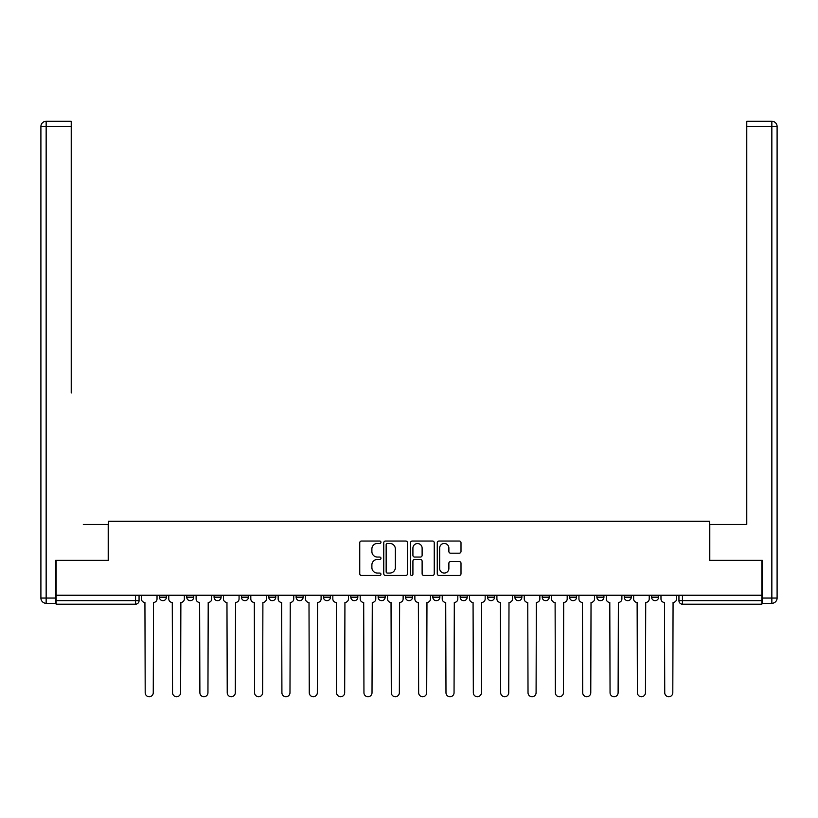 <?xml version="1.0" encoding="UTF-8"?>
<svg xmlns="http://www.w3.org/2000/svg" width="818" height="818" viewBox="0 0 818 818"><rect width="100%" height="100%" fill="white"/><g stroke="black" fill="none" stroke-linecap="round" stroke-linejoin="round"><path stroke-width="1.23" d="M380.953 542.252A1.207 1.207 0 0 0 379.746 541.046L361.474 541.046A1.718 1.718 0 0 0 359.746 542.774L359.746 573.745A1.718 1.718 0 0 0 361.474 575.463L379.746 575.463A1.207 1.207 0 0 0 380.953 574.256A1.207 1.207 0 0 0 379.746 573.05L377.384 573.05A5.501 5.501 0 0 1 371.883 567.549L371.883 564.962A5.501 5.501 0 0 1 377.384 559.461L379.746 559.461A1.207 1.207 0 0 0 380.953 558.254A1.207 1.207 0 0 0 379.746 557.048L377.384 557.048A5.501 5.501 0 0 1 371.883 551.547L371.883 548.96A5.501 5.501 0 0 1 377.384 543.459L379.746 543.459A1.207 1.207 0 0 0 380.953 542.252M460.186 595.238L460.186 597.171L467.19 597.171A3.507 3.507 0 0 1 463.694 600.678A3.507 3.507 0 0 1 460.186 597.171L460.186 595.238M378.151 595.238L378.151 597.171L385.166 597.171A3.507 3.507 0 0 1 381.658 600.678A3.507 3.507 0 0 1 378.151 597.171L378.151 595.238M323.458 595.238L323.458 597.171L330.472 597.171A3.507 3.507 0 0 1 326.965 600.678A3.507 3.507 0 0 1 323.458 597.171L323.458 595.238M296.116 595.238L296.116 597.171L303.13 597.171A3.507 3.507 0 0 1 299.623 600.678A3.507 3.507 0 0 1 296.116 597.171L296.116 595.238M241.422 595.238L241.422 597.171L248.437 597.171A3.507 3.507 0 0 1 244.93 600.678A3.507 3.507 0 0 1 241.422 597.171L241.422 595.238M459.287 553.183A1.718 1.718 0 0 0 461.004 551.455L461.004 542.774A1.718 1.718 0 0 0 459.287 541.046L438.98 541.046A1.718 1.718 0 0 0 437.262 542.774L437.262 573.745A1.718 1.718 0 0 0 438.98 575.463L459.287 575.463A1.718 1.718 0 0 0 461.004 573.745L461.004 563.244A1.718 1.718 0 0 0 459.287 561.526L450.595 561.526A1.718 1.718 0 0 0 448.877 563.244L448.877 568.449A4.601 4.601 0 0 1 444.276 573.05A4.601 4.601 0 0 1 439.665 568.449L439.665 548.06A4.601 4.601 0 0 1 444.276 543.459A4.601 4.601 0 0 1 448.877 548.06L448.877 551.455A1.718 1.718 0 0 0 450.595 553.183L459.287 553.183M56.145 595.238L56.145 560.361L108.385 560.361L108.385 521.27L709.615 521.27L709.615 560.361L761.855 560.361L761.855 595.238L56.145 595.238L56.145 600.678L139.06 600.678L139.06 595.238L139.06 600.678A3.507 3.507 0 0 1 135.553 604.185L56.145 604.185L56.145 600.678M407.497 542.774A1.718 1.718 0 0 0 405.769 541.046L385.472 541.046A1.718 1.718 0 0 0 383.754 542.774L383.754 573.745A1.718 1.718 0 0 0 385.472 575.463L405.769 575.463A1.718 1.718 0 0 0 407.497 573.745L407.497 542.774M412.231 541.046L432.528 541.046A1.718 1.718 0 0 1 434.246 542.774L434.246 573.745A1.718 1.718 0 0 1 432.528 575.463L423.836 575.463A1.718 1.718 0 0 1 422.119 573.745L422.119 561.179A1.718 1.718 0 0 0 420.401 559.461L414.634 559.461A1.718 1.718 0 0 0 412.916 561.179L412.916 574.256A1.207 1.207 0 0 1 411.71 575.463A1.207 1.207 0 0 1 410.503 574.256L410.503 542.774A1.718 1.718 0 0 1 412.231 541.046M678.94 595.238L678.94 600.678L761.855 600.678L761.855 604.185L682.447 604.185A3.507 3.507 0 0 1 678.94 600.678M761.855 595.238L761.855 600.678M658.602 597.171L658.602 595.238L658.602 597.171A3.507 3.507 0 0 1 655.106 600.678A3.507 3.507 0 0 1 651.598 597.171L658.602 597.171A3.507 3.507 0 0 1 655.106 600.678M651.598 595.238L651.598 597.171M631.261 595.238L631.261 597.171A3.507 3.507 0 0 1 627.754 600.678A3.507 3.507 0 0 1 624.246 597.171L631.261 597.171A3.507 3.507 0 0 1 627.754 600.678M624.246 595.238L624.246 597.171M603.919 595.238L603.919 597.171A3.507 3.507 0 0 1 600.412 600.678A3.507 3.507 0 0 1 596.905 597.171L603.919 597.171M596.905 595.238L596.905 597.171M576.578 595.238L576.578 597.171A3.507 3.507 0 0 1 573.07 600.678A3.507 3.507 0 0 1 569.563 597.171L576.578 597.171M569.563 595.238L569.563 597.171M549.226 595.238L549.226 597.171A3.507 3.507 0 0 1 545.718 600.678A3.507 3.507 0 0 1 542.222 597.171L549.226 597.171M542.222 595.238L542.222 597.171M521.884 595.238L521.884 597.171A3.507 3.507 0 0 1 518.377 600.678A3.507 3.507 0 0 1 514.87 597.171A3.507 3.507 0 0 0 518.377 600.678M514.87 595.238L514.87 597.171L521.884 597.171M494.542 595.238L494.542 597.171A3.507 3.507 0 0 1 491.035 600.678A3.507 3.507 0 0 1 487.528 597.171A3.507 3.507 0 0 0 491.035 600.678M487.528 595.238L487.528 597.171L494.542 597.171M467.19 595.238L467.19 597.171A3.507 3.507 0 0 1 463.694 600.678M439.849 595.238L439.849 597.171A3.507 3.507 0 0 1 436.342 600.678A3.507 3.507 0 0 1 432.834 597.171L439.849 597.171M432.834 595.238L432.834 597.171M412.507 595.238L412.507 597.171A3.507 3.507 0 0 1 409 600.678A3.507 3.507 0 0 1 405.493 597.171L412.507 597.171L412.507 595.238M405.493 595.238L405.493 597.171M385.166 595.238L385.166 597.171M357.814 595.238L357.814 597.171A3.507 3.507 0 0 1 354.306 600.678A3.507 3.507 0 0 1 350.81 597.171L357.814 597.171L357.814 595.238M350.81 595.238L350.81 597.171M330.472 595.238L330.472 597.171L330.472 595.238M303.13 597.171L303.13 595.238L303.13 597.171A3.507 3.507 0 0 1 299.623 600.678M275.778 595.238L275.778 597.171A3.507 3.507 0 0 1 272.282 600.678A3.507 3.507 0 0 1 268.774 597.171A3.507 3.507 0 0 0 272.282 600.678A3.507 3.507 0 0 0 275.778 597.171L275.778 595.238M268.774 595.238L268.774 597.171L275.778 597.171M248.437 595.238L248.437 597.171M221.095 595.238L221.095 597.171A3.507 3.507 0 0 1 217.588 600.678A3.507 3.507 0 0 1 214.081 597.171A3.507 3.507 0 0 0 217.588 600.678A3.507 3.507 0 0 0 221.095 597.171L214.081 597.171L214.081 595.238M186.739 595.238L186.739 597.171L193.754 597.171L193.754 595.238L193.754 597.171A3.507 3.507 0 0 1 190.246 600.678A3.507 3.507 0 0 1 186.739 597.171A3.507 3.507 0 0 0 190.246 600.678M159.398 595.238L159.398 597.171L166.402 597.171L166.402 595.238L166.402 597.171A3.507 3.507 0 0 1 162.894 600.678A3.507 3.507 0 0 1 159.398 597.171A3.507 3.507 0 0 0 162.894 600.678M135.553 595.238L135.553 604.185A3.507 3.507 0 0 0 139.06 600.678M387.364 543.459A1.207 1.207 0 0 0 386.157 544.665L386.157 571.843A1.207 1.207 0 0 0 387.364 573.05L389.859 573.05A5.501 5.501 0 0 0 395.36 567.549L395.36 548.96A5.501 5.501 0 0 0 389.859 543.459L387.364 543.459M422.119 548.152A4.601 4.601 0 0 0 417.517 543.541A4.601 4.601 0 0 0 412.916 548.152L412.916 555.33A1.718 1.718 0 0 0 414.634 557.048L420.401 557.048A1.718 1.718 0 0 0 422.119 555.33L422.119 548.152M141.422 598.919L141.422 595.238L141.422 598.919A3.507 3.507 0 0 0 144.929 602.426L145.195 692.703A4.029 4.029 0 0 0 149.224 696.731A4.029 4.029 0 0 0 153.263 692.703L153.518 602.426A3.507 3.507 0 0 0 157.025 598.919L157.025 595.238L157.025 598.919M144.929 602.426L145.195 692.703M153.263 692.703L153.518 602.426M168.774 598.919L168.774 595.238L168.774 598.919A3.507 3.507 0 0 0 172.281 602.426L172.537 692.703A4.029 4.029 0 0 0 176.576 696.731A4.029 4.029 0 0 0 180.604 692.703L180.87 602.426A3.507 3.507 0 0 0 184.367 598.919L184.367 595.238L184.367 598.919M196.115 598.919L196.115 595.238L196.115 598.919A3.507 3.507 0 0 0 199.623 602.426L199.889 692.703A4.029 4.029 0 0 0 203.917 696.731A4.029 4.029 0 0 0 207.946 692.703L208.212 602.426A3.507 3.507 0 0 0 211.719 598.919L211.719 595.238L211.719 598.919M55.624 598.05L55.624 603.306L46.156 603.306A5.256 5.256 0 0 1 40.9 598.05L40.9 126.524L46.156 126.524L46.156 121.268L71.227 121.268L71.227 126.524L46.156 126.524L46.156 598.05L55.624 598.05L55.624 560.361L108.211 560.361L108.211 524.43L83.324 524.43M71.227 126.524L71.227 392.957M46.156 121.268A5.256 5.256 0 0 0 40.9 126.524A5.256 5.256 0 0 1 46.156 121.268M734.676 524.43L746.773 524.43L746.773 121.268L771.844 121.268L746.773 121.268M762.376 598.05L771.844 598.05L771.844 603.306A5.256 5.256 0 0 0 777.1 598.05L777.1 126.524L777.1 598.05A5.256 5.256 0 0 1 771.844 603.306L762.376 603.306L762.376 560.361L709.789 560.361L709.789 524.43L746.773 524.43L746.773 392.957M771.844 121.268A5.256 5.256 0 0 1 777.1 126.524A5.256 5.256 0 0 0 771.844 121.268A5.256 5.256 0 0 1 777.1 126.524A5.256 5.256 0 0 0 771.844 121.268L771.844 126.524L746.773 126.524M172.281 602.426L172.537 692.703M180.604 692.703L180.87 602.426M199.623 602.426L199.889 692.703M207.946 692.703L208.212 602.426M223.457 598.919L223.457 595.238L223.457 598.919A3.507 3.507 0 0 0 226.964 602.426L227.23 692.703A4.029 4.029 0 0 0 231.259 696.731A4.029 4.029 0 0 0 235.287 692.703L235.553 602.426A3.507 3.507 0 0 0 239.06 598.919L239.06 595.238L239.06 598.919M250.809 598.919L250.809 595.238L250.809 598.919A3.507 3.507 0 0 0 254.306 602.426L254.572 692.703A4.029 4.029 0 0 0 258.6 696.731A4.029 4.029 0 0 0 262.639 692.703L262.895 602.426A3.507 3.507 0 0 0 266.402 598.919L266.402 595.238L266.402 598.919M278.151 598.919L278.151 595.238L278.151 598.919A3.507 3.507 0 0 0 281.658 602.426L281.913 692.703A4.029 4.029 0 0 0 285.952 696.731A4.029 4.029 0 0 0 289.981 692.703L290.247 602.426A3.507 3.507 0 0 0 293.754 598.919L293.754 595.238L293.754 598.919M226.964 602.426L227.23 692.703M235.287 692.703L235.553 602.426M254.306 602.426L254.572 692.703M262.639 692.703L262.895 602.426M281.658 602.426L281.913 692.703M289.981 692.703L290.247 602.426M305.492 598.919L305.492 595.238L305.492 598.919A3.507 3.507 0 0 0 308.999 602.426L309.265 692.703A4.029 4.029 0 0 0 313.294 696.731A4.029 4.029 0 0 0 317.323 692.703L317.589 602.426A3.507 3.507 0 0 0 321.096 598.919L321.096 595.238L321.096 598.919M308.999 602.426L309.265 692.703M317.323 692.703L317.589 602.426M332.834 598.919L332.834 595.238L332.834 598.919A3.507 3.507 0 0 0 336.341 602.426L336.607 692.703A4.029 4.029 0 0 0 340.636 696.731A4.029 4.029 0 0 0 344.675 692.703L344.93 602.426A3.507 3.507 0 0 0 348.437 598.919L348.437 595.238L348.437 598.919M336.341 602.426L336.607 692.703M344.675 692.703L344.93 602.426M360.186 598.919L360.186 595.238L360.186 598.919A3.507 3.507 0 0 0 363.693 602.426L363.949 692.703A4.029 4.029 0 0 0 367.988 696.731A4.029 4.029 0 0 0 372.016 692.703L372.282 602.426A3.507 3.507 0 0 0 375.779 598.919L375.779 595.238L375.779 598.919M363.693 602.426L363.949 692.703M372.016 692.703L372.282 602.426M387.527 598.919L387.527 595.238L387.527 598.919A3.507 3.507 0 0 0 391.035 602.426L391.301 692.703A4.029 4.029 0 0 0 395.329 696.731A4.029 4.029 0 0 0 399.358 692.703L399.624 602.426A3.507 3.507 0 0 0 403.131 598.919L403.131 595.238L403.131 598.919M391.035 602.426L391.301 692.703M399.358 692.703L399.624 602.426M414.869 598.919L414.869 595.238L414.869 598.919A3.507 3.507 0 0 0 418.376 602.426L418.642 692.703A4.029 4.029 0 0 0 422.671 696.731A4.029 4.029 0 0 0 426.699 692.703L426.965 602.426A3.507 3.507 0 0 0 430.472 598.919L430.472 595.238L430.472 598.919M442.221 598.919L442.221 595.238L442.221 598.919A3.507 3.507 0 0 0 445.718 602.426L445.984 692.703A4.029 4.029 0 0 0 450.012 696.731A4.029 4.029 0 0 0 454.051 692.703L454.307 602.426A3.507 3.507 0 0 0 457.814 598.919L457.814 595.238L457.814 598.919M469.563 598.919L469.563 595.238L469.563 598.919A3.507 3.507 0 0 0 473.07 602.426L473.325 692.703A4.029 4.029 0 0 0 477.364 696.731A4.029 4.029 0 0 0 481.393 692.703L481.659 602.426A3.507 3.507 0 0 0 485.166 598.919L485.166 595.238L485.166 598.919M496.904 598.919L496.904 595.238L496.904 598.919A3.507 3.507 0 0 0 500.411 602.426L500.677 692.703A4.029 4.029 0 0 0 504.706 696.731A4.029 4.029 0 0 0 508.735 692.703L509 602.426A3.507 3.507 0 0 0 512.508 598.919L512.508 595.238L512.508 598.919M524.246 598.919L524.246 595.238L524.246 598.919A3.507 3.507 0 0 0 527.753 602.426L528.019 692.703A4.029 4.029 0 0 0 532.048 696.731A4.029 4.029 0 0 0 536.087 692.703L536.342 602.426A3.507 3.507 0 0 0 539.849 598.919L539.849 595.238L539.849 598.919M551.598 598.919L551.598 595.238L551.598 598.919A3.507 3.507 0 0 0 555.105 602.426L555.361 692.703A4.029 4.029 0 0 0 559.4 696.731A4.029 4.029 0 0 0 563.428 692.703L563.694 602.426A3.507 3.507 0 0 0 567.191 598.919L567.191 595.238L567.191 598.919M418.376 602.426L418.642 692.703M426.699 692.703L426.965 602.426M445.718 602.426L445.984 692.703M454.051 692.703L454.307 602.426M473.07 602.426L473.325 692.703M481.393 692.703L481.659 602.426M500.411 602.426L500.677 692.703M508.735 692.703L509 602.426M527.753 602.426L528.019 692.703M536.087 692.703L536.342 602.426M555.105 602.426L555.361 692.703M563.428 692.703L563.694 602.426M578.94 598.919L578.94 595.238L578.94 598.919A3.507 3.507 0 0 0 582.447 602.426L582.713 692.703A4.029 4.029 0 0 0 586.741 696.731A4.029 4.029 0 0 0 590.77 692.703L591.036 602.426A3.507 3.507 0 0 0 594.543 598.919L594.543 595.238L594.543 598.919M582.447 602.426L582.713 692.703M590.77 692.703L591.036 602.426M606.281 598.919L606.281 595.238L606.281 598.919A3.507 3.507 0 0 0 609.788 602.426L610.054 692.703A4.029 4.029 0 0 0 614.083 696.731A4.029 4.029 0 0 0 618.111 692.703L618.377 602.426A3.507 3.507 0 0 0 621.885 598.919L621.885 595.238L621.885 598.919M609.788 602.426L610.054 692.703M618.111 692.703L618.377 602.426M633.633 598.919L633.633 595.238L633.633 598.919A3.507 3.507 0 0 0 637.13 602.426L637.396 692.703A4.029 4.029 0 0 0 641.424 696.731A4.029 4.029 0 0 0 645.463 692.703L645.719 602.426A3.507 3.507 0 0 0 649.226 598.919L649.226 595.238L649.226 598.919M637.13 602.426L637.396 692.703M645.463 692.703L645.719 602.426M660.975 598.919L660.975 595.238L660.975 598.919A3.507 3.507 0 0 0 664.482 602.426L664.737 692.703A4.029 4.029 0 0 0 668.776 696.731A4.029 4.029 0 0 0 672.805 692.703L673.071 602.426A3.507 3.507 0 0 0 676.578 598.919L676.578 595.238L676.578 598.919M664.482 602.426L664.737 692.703M672.805 692.703L673.071 602.426M682.447 595.238L682.447 604.185M46.156 603.306L46.156 598.05L40.9 598.05M777.1 598.05L771.844 598.05L771.844 126.524L777.1 126.524"/></g></svg>
